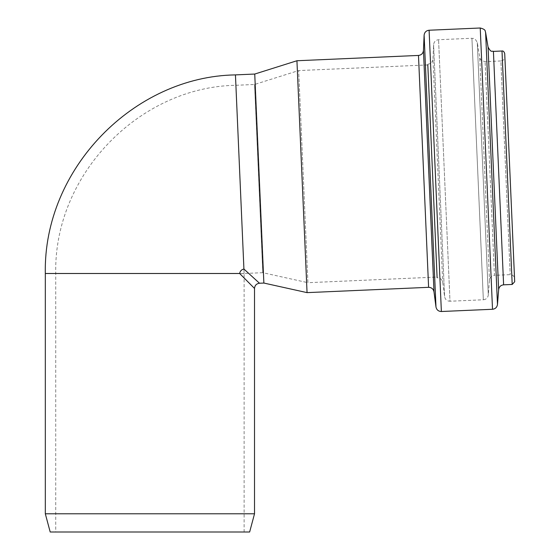 <?xml version="1.0" encoding="UTF-8"?>
<svg xmlns="http://www.w3.org/2000/svg" width="560" height="560" viewBox="0 0 560 560"><rect width="100%" height="100%" fill="white"/><g stroke="black" fill="none" stroke-linecap="round" stroke-linejoin="round"><path stroke-width="0.42" stroke-dasharray="2.8 2.1" d="M235.445 74.893L243.922 269.038C241.507 269.577 240.079 271.068 239.652 273.497L254.52 288.442M243.922 269.038L259.497 283.241M254.52 513.786L45.318 513.786M50.197 532L249.641 532M149.919 532L244.111 532L149.919 532M436.856 277.06L427.595 64.939L436.856 277.06L307.923 282.695L298.662 70.567L307.923 282.695L262.773 272.685L254.555 84.476L262.773 272.685L244.111 273.497L244.111 532M254.744 74.046L263.872 283.052M436.891 277.844L427.56 64.162L436.891 277.844L437.325 277.823C440.286 277.942 442.078 279.447 442.715 282.345L444.605 296.716L433.601 44.688L444.605 296.716C445.235 299.607 447.034 301.112 449.988 301.231L438.571 39.718L449.988 301.231L483.343 299.775L471.926 38.262L483.343 299.775C486.199 299.425 487.858 297.829 488.306 294.987L477.288 42.602L488.306 294.987L489.475 280.119C489.93 277.277 491.582 275.681 494.438 275.331L485.107 61.649L494.438 275.331L510.202 274.645C512.743 274.778 514.192 276.101 514.549 278.621L504.854 56.616C504.714 59.157 503.391 60.599 500.878 60.956L510.202 274.645L500.878 60.956L485.107 61.649C478.233 59.661 480.837 58.485 479.745 57.309L489.475 280.119L479.745 57.309L477.288 42.602C474.082 36.386 473.473 39.095 471.926 38.262L438.571 39.718C435.638 40.096 433.979 41.748 433.601 44.688L432.971 59.164L442.715 282.345L432.971 59.164C432.593 62.104 430.934 63.763 427.994 64.141L437.325 277.823L427.994 64.141L427.56 64.162M504.714 53.494L514.682 281.736M296.933 60.746L307.055 292.628M45.318 273.497L239.652 273.497M244.111 273.497L55.727 273.497L244.111 273.497L235.893 85.288L244.111 273.497M502.005 51.009L512.197 284.452M493.416 51.387L503.608 284.83M488.054 47.047L498.645 289.618M485.597 32.34L497.476 304.479M480.235 28L492.513 309.274M429.093 30.233L441.371 311.507M424.116 35.203L435.981 306.985M423.451 50.47L433.993 291.837M418.481 55.44L428.603 287.322M427.595 64.939L298.662 70.567L254.555 84.476L235.893 85.288C139.986 86.772 53.711 174.062 55.727 273.497L55.727 532"/><path stroke-width="0.84" d="M235.445 74.893L254.744 74.046L263.872 283.052L259.497 283.241L243.922 269.038L235.445 74.893C134.232 76.461 43.19 168.567 45.318 273.497L45.318 513.786L254.52 513.786L254.52 288.442L239.652 273.497C240.079 271.068 241.507 269.577 243.922 269.038M254.52 513.786L249.641 532L50.197 532L45.318 513.786M504.854 56.616L514.549 278.621M441.371 311.507L492.513 309.274C495.369 308.924 497.028 307.321 497.476 304.479L498.645 289.618C499.1 286.776 500.752 285.18 503.608 284.83L512.197 284.452L514.682 281.736L504.714 53.494C504.007 51.548 503.104 50.722 502.005 51.009L493.416 51.387C491.953 50.554 491.344 53.312 488.054 47.047L485.597 32.34C484.841 31.402 486.584 29.624 480.235 28L429.093 30.233C426.153 30.611 424.494 32.27 424.116 35.203L435.981 306.985C436.618 309.883 438.41 311.388 441.371 311.507L429.093 30.233M263.872 283.052L307.055 292.628L428.603 287.322C431.564 287.441 433.356 288.946 433.993 291.837L435.981 306.985M307.055 292.628L296.933 60.746L418.481 55.44L428.603 287.322M239.652 273.497L45.318 273.497M512.197 284.452L502.005 51.009M503.608 284.83L493.416 51.387M498.645 289.618L488.054 47.047M497.476 304.479L485.597 32.34M492.513 309.274L480.235 28M433.993 291.837L423.451 50.47L424.116 35.203M259.497 283.241C256.459 283.654 254.8 285.39 254.52 288.442M423.451 50.47C423.073 53.403 421.414 55.062 418.481 55.44M254.744 74.046L296.933 60.746"/></g></svg>
